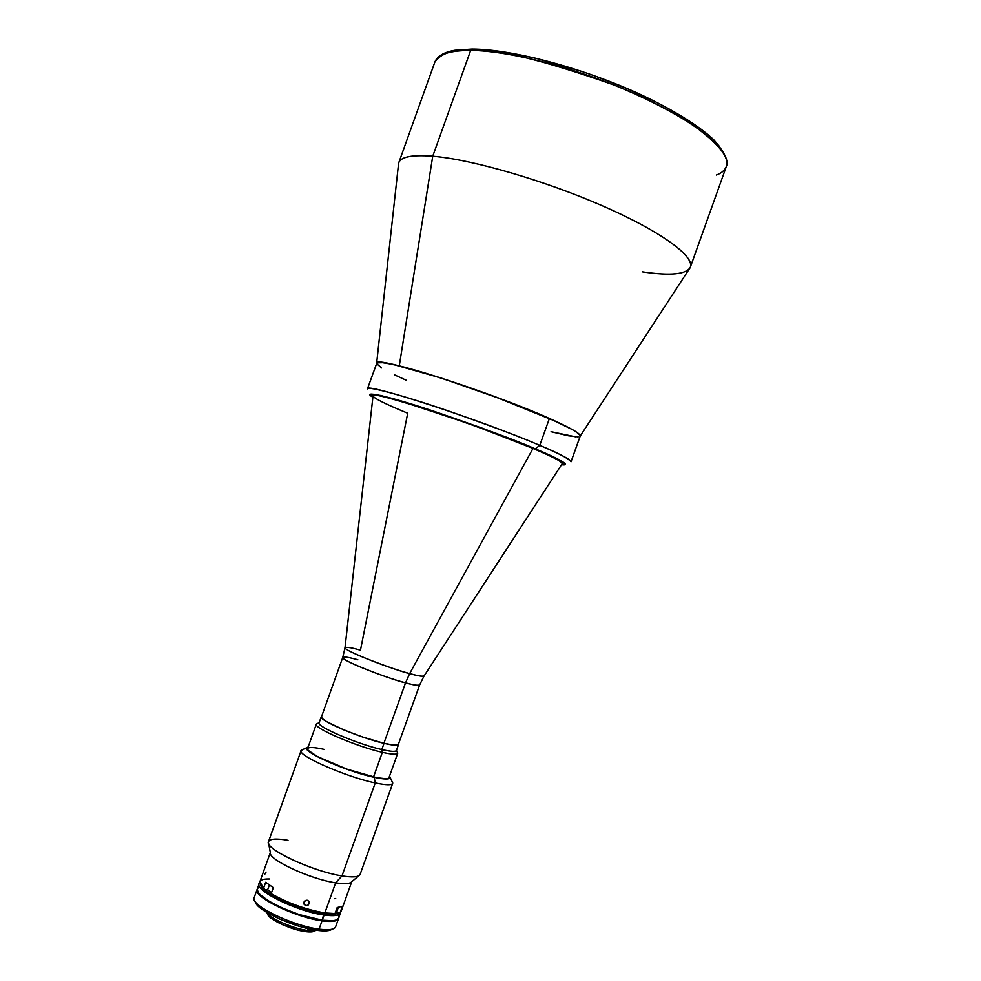 <?xml version="1.0" encoding="UTF-8"?>
<svg xmlns="http://www.w3.org/2000/svg" width="981" height="981" viewBox="0 0 981 981"><rect width="100%" height="100%" fill="white"/><g stroke="black" fill="none" stroke-linecap="round" stroke-linejoin="round"><path stroke-width="1.47" d="M580.249 436.005L689.312 268.917C698.006 259.291 665.952 234.079 606.932 207.8C548.097 181.534 472.903 159.523 432.731 156.224L470.647 50.423C449.605 50.46 437.649 54.396 434.804 62.208C440.457 53.526 452.4 49.602 470.647 50.423L472.548 49.075L470.647 50.423C494.657 48.277 542.468 59.816 614.069 85.04C644.051 97.278 670.121 110.473 692.279 124.648C718.386 143.385 729.729 157.365 726.308 166.586C731.985 152.104 698.656 123.189 640.863 96.543C583.205 69.884 510.758 50.571 470.647 50.423L432.731 156.224C471.738 159.449 543.695 180.197 601.844 205.569C660.127 230.927 694.781 256.176 690.379 267.077C686.565 274.41 670.587 276.004 642.432 271.847M690.379 267.077L726.308 166.586C724.701 170.449 721.378 173.269 716.338 175.035M571.028 461.793L580.225 436.055C580.74 433.7 570.464 427.826 549.409 418.446L539.783 445.374C560.948 454.424 571.371 459.893 571.028 461.793C568.355 458.335 557.931 452.866 539.783 445.374L535.283 448.808L481.475 427.863L422.284 407.446L380.726 395.441L370.278 394.215L372.866 397.195C360.824 390.401 384.38 394.767 432.572 410.806C481.843 427.704 516.08 440.383 535.283 448.808L539.783 445.374C522.554 437.771 491.775 426.195 447.459 410.634C403.363 395.49 366.514 385.643 367.421 388.893C363.473 381.781 479.979 419.635 539.783 445.374L549.409 418.446L572.561 429.666L578.422 433.467L580.262 435.883L578.422 433.467L572.561 429.666L556.534 421.646L493.431 396.103L441.192 378.041L399.267 365.839L432.731 156.224L399.267 365.839C426.245 372.461 476.374 389.114 517.183 405.116C560.163 422.308 581.108 432.719 580.016 436.361M376.606 363.534C376.373 361.339 383.927 362.112 399.267 365.839L383.73 362.651L376.9 362.811L367.421 388.893M376.618 363.595L381.523 367.9L376.618 363.595M394.325 374.742L406.575 380.395L394.325 374.742M575.724 436.852L551.064 431.701L568.183 435.748L578.177 436.876M726.308 166.586C728.932 161.276 724.689 152.263 713.567 139.56C697.969 125.139 673.775 110.166 640.973 94.679C583.818 68.241 512.192 49.136 472.045 49.075L454.841 50.264C443.866 52.152 437.183 56.138 434.804 62.208L398.789 162.674C400.947 156.764 412.265 154.618 432.731 156.224C409.899 154.495 398.47 157.34 398.433 164.759L376.655 363.117M483.535 49.7L507.839 52.606L535.663 58.222L581.181 71.221M596.644 76.592L626.822 88.486L654.817 101.423M667.571 108.082L689.864 121.386M713.763 140.124L718.901 145.789M449.212 52.005L463.768 49.528M562.334 463.486L558.128 459.831L539.734 451.039L471.199 424.368L400.383 400.996L379.61 395.735L374.497 395.122L373.001 395.821C373.356 398.028 384.92 403.829 407.704 413.234L360.456 650.207C352.498 647.84 347.36 646.97 345.03 647.595C342.786 650.746 400.689 672.071 409.666 673.591L532.99 448.44L409.666 673.591C418.789 676.093 423.608 676.853 424.111 675.909L562.162 463.792C563.486 462.37 553.762 457.256 532.99 448.44L532.99 448.44C552.806 456.839 562.579 461.892 562.309 463.608L562.395 463.363M345.018 647.767L342.761 657.405C340.076 659.624 381.695 676.547 405.533 682.837L383.902 743.267L405.533 682.837C412.976 684.971 417.685 685.67 419.647 684.934C419.083 685.903 414.374 685.204 405.533 682.837L409.666 673.591L405.533 682.837C396.778 681.452 340.689 660.765 342.761 657.405C343.46 656.424 348.476 657.209 357.807 659.759M342.761 657.405L321.498 716.768C318.396 720.128 359.769 737.798 383.902 743.267C392.854 745.339 397.685 745.683 398.396 744.297L419.647 684.934L424.025 676.056M373.001 395.821C369.408 389.457 477.306 424.687 532.99 448.44C476.043 424.148 366.195 388.464 373.001 396.066L345.03 647.595C342.185 649.643 385.141 666.994 409.666 673.591C417.354 675.835 422.173 676.608 424.111 675.909M321.302 716.694L322.369 718.644L326.722 721.697L343.718 729.864L362.639 737.013L384.025 743.34C393.025 745.425 397.881 745.768 398.605 744.371L393.896 745.119L384.025 743.34L381.805 749.558L384.025 743.34C359.769 737.835 318.175 720.079 321.302 716.694L319.107 722.801C315.943 726.308 357.513 744.138 381.805 749.558L382.345 752.329L373.503 777.038L382.345 752.329C356.765 746.664 312.976 727.841 316.336 724.125L317.881 723.267L316.422 723.966C311.958 727.362 356.324 746.578 382.345 752.329L381.805 749.558C357.121 744.052 315.011 725.866 319.181 722.654M397.06 751.618L397.722 753.261C396.937 754.781 391.811 754.475 382.345 752.329C392.167 754.548 397.305 754.806 397.759 753.089L396.459 750.342C396.017 751.937 391.137 751.679 381.805 749.558C390.806 751.605 395.674 751.924 396.41 750.477L398.593 744.371M338.531 918.621L336.336 920.558L332.902 921.331L322.026 920.828C295.575 917.566 252.546 896.573 257.12 889.46L257.795 892.735L261.939 897.125L279.266 907.388L303.203 916.512L322.026 920.828L319.058 929.142L322.026 920.828C331.811 922.128 337.305 921.392 338.531 918.621L335.612 926.775C334.374 929.608 328.843 930.393 319.058 929.142C294.533 926.199 254.226 907.425 254.104 899.111M257.108 889.473L254.189 897.615C249.566 904.899 292.559 926.003 319.058 929.142L317.084 930.344L319.058 929.142C327.176 930.209 332.4 929.829 334.742 927.977M255.428 901.797C255.575 909.743 293.797 927.56 317.084 930.344L299.205 926.285L280.039 919.234L264.416 910.969L256.139 903.55M330.732 929.976L325.3 930.895L317.084 930.344C324.797 931.349 329.775 930.981 332.007 929.215L332.007 929.215M270.327 852.575L259.891 881.723L263.546 888.246L265.692 882.262L273.319 887.658L271.161 893.691L271.663 894.856C288.291 905.181 321.081 915.334 333.675 914.157L335.012 913.556L337.145 907.584L342.394 906.223L340.272 912.158L337.795 913.372L332.265 914.206L323.865 913.544L322.246 920.215L299.34 914.599L283.227 908.455L269.53 901.539L260.406 894.954L258.015 892.121L257.341 888.847C252.767 895.947 295.796 916.941 322.246 920.215L324.11 915.015C297.684 911.668 254.631 890.748 259.156 883.758L259.769 882.826C251.087 888.737 296.041 911.484 324.11 915.015L323.865 913.544C300.578 910.54 262.086 893.041 260.603 884.96L264.048 889.411L263.546 888.246L265.692 882.262L273.319 887.658L271.161 893.691C287.936 903.158 305.827 909.583 324.846 912.943L335.637 882.826C309.371 879.025 266.17 858.522 270.474 852.17M307.433 930.417L308.059 928.651L307.433 930.417C293.086 928.688 269.652 918.302 266.82 912.489C269.652 918.302 293.086 928.688 307.433 930.417L305.483 931.607L307.433 930.417L316.422 930.246L307.433 930.417M267.2 913.053L267.666 914.01C267.874 919.038 291.173 929.914 305.483 931.607L313.957 931.374M268.144 915.15L271.835 918.768L282.847 924.838L296.875 929.804L305.483 931.607C310.266 932.232 313.368 931.987 314.791 930.883L315.759 930.442M340.579 912.906C339.365 915.641 333.883 916.34 324.11 915.015C335.208 916.487 340.738 915.408 340.701 911.803L338.752 918.008C337.525 920.779 332.032 921.515 322.246 920.215L333.123 920.718L336.557 919.945L338.752 917.995M338.85 917.615L338.42 915.371M258.898 887.204L257.378 888.749M340.53 911.95L338.948 912.747C336.618 914.366 331.59 914.635 323.865 913.544L305.532 909.289L285.851 902.066L267.372 892.06L260.627 885.034M321.976 920.534L321.976 920.534C330.548 921.699 335.845 921.245 337.881 919.185C335.845 921.245 330.548 921.699 321.976 920.534C297.035 917.443 256.066 898.155 257.255 890.319C256.066 898.155 297.035 917.443 321.976 920.534L321.976 920.534M257.206 890C254.312 897.456 296.25 917.578 321.903 920.742C331.075 921.968 336.483 921.38 338.126 918.964M549.409 418.446C489.973 391.726 373.16 354.742 376.643 363.166L380.456 362.332L393.16 364.405L441.192 378.041L503.854 399.99L549.409 418.446M535.283 448.808L561.12 460.825L565.485 464.295L561.549 464.749C574.143 466.22 553.186 456.288 535.283 448.808M309.285 903.194L308.193 905.046L306.146 905.647L304.331 904.641L303.816 902.618L304.907 900.791L306.967 900.215L308.782 901.208L309.285 903.194M309.15 903.722L308.071 900.583L309.15 903.722L307.727 905.34L305.618 905.537L304.049 904.188L303.938 902.091L305.373 900.497L307.494 900.325L309.052 901.649L309.15 903.722M266.072 872.023L264.625 874.512M268.647 843.525L270.364 852.747C268.304 859.65 310.29 879.148 335.637 882.826L341.977 875.898C313.454 871.631 265.998 849.693 268.402 842.176C269.101 838.804 275.649 838.179 288.022 840.3M375.245 782.936C346.293 777.038 297.059 755.395 301.118 750.575L303.154 749.386L301.29 750.257C295.256 754.512 345.508 776.891 375.245 782.936L374.178 777.32C347.151 771.74 301.474 751.483 306.808 747.657L308.169 746.933L306.697 747.853L307.715 750.244L317.219 756.584L346.784 769.227L377.329 777.958L388.182 778.865L389.886 778.117L389.543 776.081L390.144 777.504C389.788 779.552 384.466 779.49 374.178 777.32L375.245 782.936C386.563 785.291 392.4 785.315 392.756 783.01L391.873 781.146L392.682 783.353C391.738 785.315 385.925 785.168 375.245 782.936L341.977 875.898L375.245 782.936M301.118 750.575L268.524 841.588C263.705 848.491 312.473 871.496 341.977 875.898C352.841 877.603 358.887 877.1 360.113 874.378L392.682 783.353M388.402 778.423L389.334 777.823C388.035 779.282 382.86 779.037 373.786 777.099C348.463 771.863 305.263 753.138 307.225 748.429L307.985 747.436L307.249 748.724L308.316 750.428L317.685 756.682L346.808 769.129L376.888 777.737L386.171 778.755L388.635 778.338L389.383 776.596L389.334 777.823M324.135 749.386C313.54 747.032 307.985 746.897 307.482 748.981L307.556 749.472M359.819 874.917C357.979 877.161 352.032 877.492 341.977 875.898L335.637 882.826C344.576 884.212 349.898 883.881 351.603 881.833L358.776 875.8M334.546 898.694L335.686 898.461M267.605 889.963L264.048 889.411L259.793 883.047C259.487 880.178 262.7 878.817 269.432 878.988M333.675 914.157L335.012 913.556L324.846 912.943C305.827 909.583 287.936 903.158 271.161 893.691L271.663 894.856M338.948 912.747L336.765 911.754M304.38 901.318L307.237 900.251M351.885 881.318C350.757 883.807 345.349 884.31 335.637 882.826L324.846 912.943L335.012 913.556L337.145 907.584L342.394 906.223L340.272 912.158L341.302 910.871L351.738 881.723M269.334 885.095L267.629 889.865L271.516 892.698M335.465 912.293L336.704 911.913L338.286 907.486M316.336 724.125L307.544 748.687M316.422 723.966L319.156 722.666M397.722 753.261L388.917 777.823M257.329 888.86L259.156 883.758M301.29 750.257L306.808 747.657M392.756 783.01L390.144 777.504M303.779 903.084L304.282 904.58"/></g></svg>
